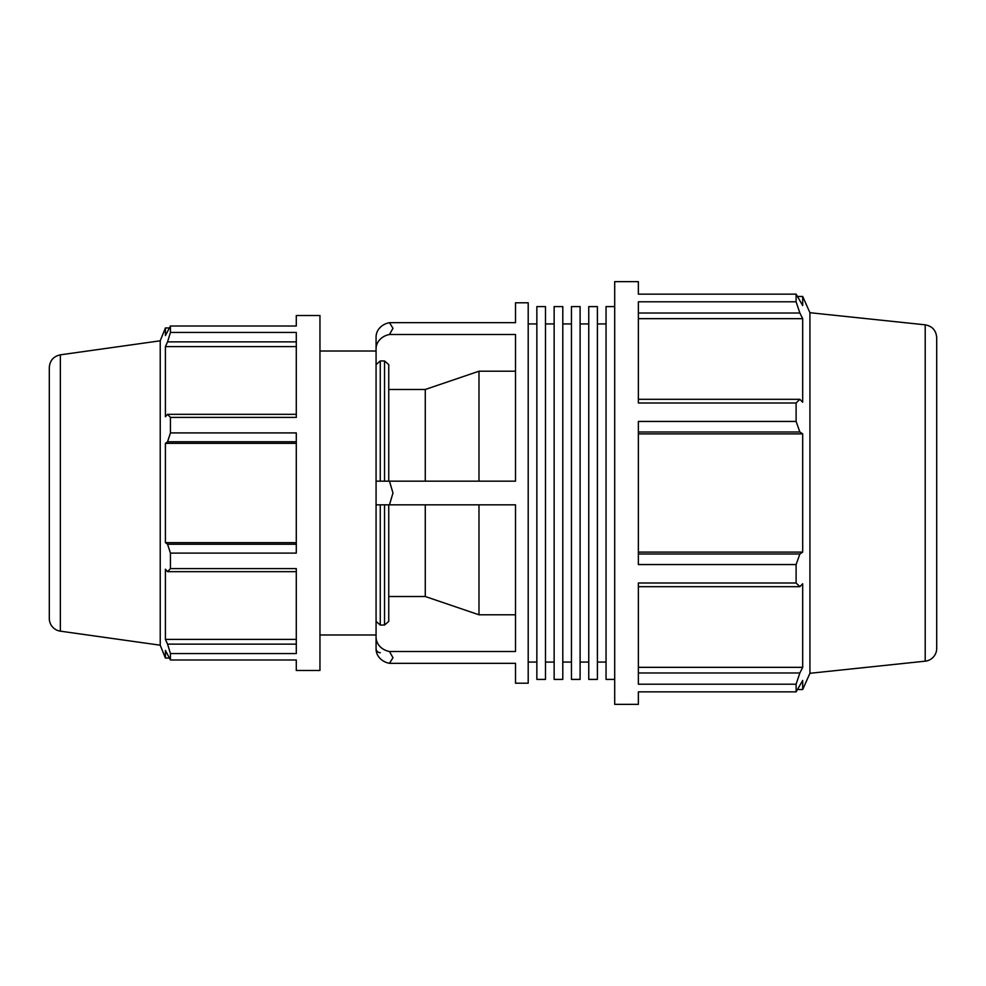 <?xml version="1.0" encoding="UTF-8"?>
<svg xmlns="http://www.w3.org/2000/svg" width="986" height="986" viewBox="0 0 986 986"><rect width="100%" height="100%" fill="white"/><g stroke="black" fill="none" stroke-linecap="round" stroke-linejoin="round"><path stroke-width="1.48" d="M588.753 493L588.753 679.403L597.405 679.403L597.405 306.597L588.753 306.597L588.753 493M554.144 493L554.144 679.403L562.796 679.403L562.796 306.597L554.144 306.597L554.144 493M536.852 493L536.852 679.403L545.492 679.403L545.492 306.597L536.852 306.597L536.852 493M571.449 493L571.449 679.403L580.101 679.403L580.101 306.597L571.449 306.597L571.449 493M614.697 306.597L606.045 306.597L606.045 679.403L614.697 679.403M169.185 327.944L165.414 327.944L165.414 335.585L170.442 326.009L296.293 326.009L296.293 315.52L319.957 315.52L319.957 670.48L296.293 670.48L296.293 659.991L170.442 659.991L165.414 650.415L165.414 658.056L169.185 658.056M296.293 414.33L167.571 414.33L170.442 417.411L296.293 417.411L296.293 332.418L170.442 332.418L167.571 341.871L296.293 341.871M296.293 544.235L167.571 544.235L170.442 553.097L296.293 553.097L296.293 432.903L170.442 432.903L167.571 441.765L296.293 441.765M296.293 644.129L167.571 644.129L170.442 653.582L296.293 653.582L296.293 568.589L170.442 568.589L167.571 571.67L296.293 571.67M296.293 639.409L165.414 639.409L165.414 569.218L167.571 571.67M167.571 644.129L165.414 639.409M296.293 542.633L165.414 542.633L165.414 443.367L167.571 441.765M167.571 544.235L165.414 542.633M296.293 443.367L165.414 443.367M167.571 414.33L165.414 416.782L165.414 346.591L167.571 341.871M296.293 346.591L165.414 346.591M638.361 691.852L638.361 704.337L614.697 704.337L614.697 281.663L638.361 281.663L638.361 294.148L796.109 294.148L796.109 301.79L638.361 301.79L638.361 402.991L796.109 402.991L796.109 421.441L638.361 421.441L638.361 564.559L796.109 564.559L796.109 583.009L638.361 583.009L638.361 684.21L796.109 684.21L796.109 691.852L638.361 691.852M797.748 296.453L802.69 296.453L802.69 305.549L796.109 294.148M638.361 313.03L799.868 313.03L796.109 301.79M638.361 318.663L802.69 318.663L802.69 402.239L799.868 399.318L638.361 399.318M799.868 313.03L802.69 318.663M796.109 402.991L799.868 399.318M638.361 431.991L799.868 431.991L796.109 421.441M638.361 433.902L802.69 433.902L802.69 552.098L799.868 554.009L638.361 554.009M799.868 431.991L802.69 433.902M638.361 552.098L802.69 552.098M796.109 564.559L799.868 554.009M638.361 586.682L799.868 586.682L796.109 583.009M799.868 586.682L802.69 583.761L802.69 667.337L799.868 672.97L638.361 672.97M638.361 667.337L802.69 667.337M796.109 684.21L799.868 672.97M389.47 322.681A16.91 14.642 180 0 0 376.073 337.002L376.073 348.834A16.91 14.642 0 0 1 389.47 334.513L392.983 328.276L389.47 322.681L515.518 322.681L515.518 302.788L528.2 302.788L528.2 683.212L515.518 683.212L515.518 663.319L389.47 663.319L392.983 657.724L389.47 651.487A16.91 14.642 180 0 1 376.073 637.166L376.073 648.998A16.91 14.642 0 0 0 389.47 663.319M389.47 651.487L515.518 651.487L515.518 504.832L389.47 504.832L392.983 493L389.47 481.168L515.518 481.168L515.518 334.513L389.47 334.513M388.743 596.518L425.274 596.518L478.986 614.796L515.518 614.796M376.073 348.834L376.073 621.39L380.276 625.038L384.54 625.038L388.743 621.39L388.743 504.832M376.073 621.39L376.073 648.529C376.319 651.08 377.724 652.485 380.276 652.732M319.957 634.984L376.073 634.984L376.073 504.832L389.47 504.832M388.743 366.077L388.743 364.61L384.54 360.962L380.276 360.962L376.073 364.61M515.518 371.204L478.986 371.204L425.274 389.482L388.743 389.482M478.986 371.204L478.986 481.168M478.986 504.832L478.986 614.796M376.073 337.471L376.073 352.778M425.274 389.482L425.274 481.168M425.274 504.832L425.274 596.518M388.743 481.168L388.743 364.61M389.47 481.168L376.073 481.168M60.356 354.837L60.356 631.163A12.843 12.843 0 0 1 49.3 618.444L49.3 367.556C49.83 360.568 53.515 356.328 60.356 354.837L160.225 340.799L160.225 645.201L165.414 658.056M925.201 661.175A12.843 12.843 0 0 0 936.7 648.406L936.7 337.594C936.108 330.409 932.275 326.156 925.201 324.825L925.201 661.175L809.925 673.29L802.69 689.547L802.69 680.451L796.109 691.852M925.201 324.825L809.925 312.71L809.925 673.29M170.442 553.097L170.442 568.589M170.442 653.582L170.442 659.991M170.442 326.009L170.442 332.418M170.442 417.411L170.442 432.903M380.276 625.038L380.276 504.832M380.276 481.168L380.276 360.962M384.54 504.832L384.54 625.038M384.54 360.962L384.54 481.168M580.101 662.074L588.753 662.074M580.101 323.926L588.753 323.926M545.492 662.074L554.144 662.074M545.492 323.926L554.144 323.926M562.796 662.074L571.449 662.074M562.796 323.926L571.449 323.926M597.405 662.074L606.045 662.074M597.405 323.926L606.045 323.926M60.356 631.163L160.225 645.201M809.925 312.71L802.69 296.453M797.748 689.547L802.69 689.547M160.225 340.799L165.414 327.944M319.957 351.016L376.073 351.016M528.2 662.074L536.852 662.074M528.2 323.926L536.852 323.926"/></g></svg>
